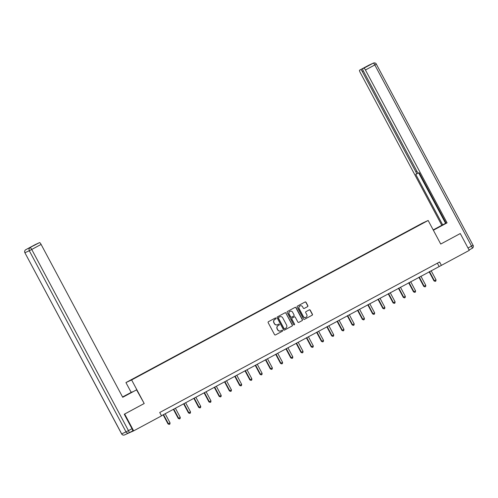 <?xml version="1.0" encoding="UTF-8"?>
<svg xmlns="http://www.w3.org/2000/svg" width="498" height="498" viewBox="0 0 498 498"><rect width="100%" height="100%" fill="white"/><g stroke="black" fill="none" stroke-linecap="round" stroke-linejoin="round"><path stroke-width="0.75" d="M276.004 318.228A0.523 0.51 65.2 0 0 275.307 318.01L268.466 321.683A0.747 0.728 65.2 0 0 268.173 322.692L274.529 334.594A0.747 0.728 65.2 0 0 275.525 334.905L282.36 331.226A0.523 0.51 65.2 0 0 282.565 330.523A0.523 0.51 65.2 0 0 281.868 330.305L280.984 330.778A2.397 2.341 65.2 0 1 277.797 329.769L277.268 328.78A2.397 2.341 65.2 0 1 278.195 325.555L279.079 325.082A0.523 0.51 65.2 0 0 279.285 324.379A0.523 0.51 65.2 0 0 278.587 324.154L277.703 324.634A2.397 2.341 65.2 0 1 274.51 323.625L273.981 322.636A2.397 2.341 65.2 0 1 274.915 319.411L275.799 318.932A0.523 0.51 65.2 0 0 276.004 318.228M277.498 324.727A2.397 2.341 65.2 0 1 274.361 323.694L273.832 322.704A2.397 2.341 65.2 0 1 274.759 319.479L275.643 319.006A0.523 0.51 65.2 0 0 275.245 318.041M275.413 334.955L282.21 331.301A0.523 0.51 65.2 0 0 281.806 330.336M280.785 330.877A2.397 2.341 65.2 0 1 277.641 329.844L277.112 328.848A2.397 2.341 65.2 0 1 278.04 325.63L278.93 325.15A0.523 0.51 65.2 0 0 278.525 324.186M307.546 306.668A0.747 0.728 65.2 0 0 307.839 305.66L306.052 302.323A0.747 0.728 65.2 0 0 305.056 302.006L297.462 306.089A0.747 0.728 65.2 0 0 297.169 307.098L303.525 319A0.747 0.728 65.2 0 0 304.521 319.311L312.115 315.228A0.747 0.728 65.2 0 0 312.408 314.219L310.254 310.186A0.747 0.728 65.2 0 0 309.258 309.874L306.009 311.624A0.747 0.728 65.2 0 0 305.716 312.626L306.787 314.63A2.004 1.955 65.2 0 1 305.903 317.375A2.004 1.955 65.2 0 1 303.338 316.479L299.155 308.648A2.004 1.955 65.2 0 1 300.039 305.903A2.004 1.955 65.2 0 1 302.603 306.793L303.301 308.1A0.747 0.728 65.2 0 0 304.297 308.418L307.391 306.737A0.747 0.728 65.2 0 0 307.683 305.728L305.903 302.392A0.747 0.728 65.2 0 0 305.013 302.031M440.736 244.051L460.276 233.543L469.265 250.376L441.396 265.366L439.603 261.998L159.727 412.506L161.526 415.874L133.657 430.863L124.668 414.031L144.208 403.517L131.621 379.949L428.156 220.477L440.736 244.051L460.071 233.637M286.039 313.086A0.747 0.728 65.2 0 0 285.037 312.775L277.442 316.859A0.747 0.728 65.2 0 0 277.156 317.867L283.505 329.763A0.747 0.728 65.2 0 0 284.501 330.074L292.096 325.991A0.747 0.728 65.2 0 0 292.388 324.989L285.883 313.161A0.747 0.728 65.2 0 0 284.999 312.794M287.452 311.474L295.046 307.391A0.747 0.728 65.2 0 1 296.042 307.708L302.398 319.604A0.747 0.728 65.2 0 1 302.105 320.612L298.856 322.355A0.747 0.728 65.2 0 1 297.86 322.044L295.283 317.22A0.747 0.728 65.2 0 0 294.287 316.902L292.133 318.06A0.747 0.728 65.2 0 0 291.84 319.069L294.523 324.092A0.523 0.51 65.2 0 1 294.293 324.814A0.523 0.51 65.2 0 1 293.621 324.578L287.165 312.483A0.747 0.728 65.2 0 1 287.452 311.474M131.621 379.949L125.938 382.576L422.472 223.104L428.156 220.477M410.383 229.952L147.203 371.483M410.271 229.746L147.196 371.446M127.918 433.385L133.657 430.863M131.161 392.349L125.938 382.576M161.452 415.743L441.396 265.366M437.369 263.199L439.093 266.43M144.208 403.517L136.564 389.847L122.726 397.286L41.104 244.418L31.729 249.461L128.453 430.614L131.995 428.71L124.263 414.23L143.934 403.648M284.389 330.124L291.946 326.065A0.747 0.728 65.2 0 0 292.233 325.057L285.883 313.161M284.663 328.798L284.563 328.842A0.523 0.51 65.2 0 1 283.866 328.624L278.289 318.178A0.523 0.51 65.2 0 1 278.494 317.475L278.643 317.4A0.523 0.51 65.2 0 0 278.444 318.11L284.022 328.549A0.523 0.51 65.2 0 0 284.719 328.773L285.653 328.269A2.397 2.341 65.2 0 0 286.58 325.045L282.771 317.905A2.397 2.341 65.2 0 0 279.428 316.971L279.702 316.84M279.627 316.877A2.397 2.341 65.2 0 0 279.552 316.909L278.643 317.4M278.494 317.475L279.428 316.971M298.744 322.405L301.956 320.681A0.747 0.728 65.2 0 0 302.242 319.672L295.893 307.776A0.747 0.728 65.2 0 0 295.009 307.415M294.212 316.94A0.747 0.728 65.2 0 0 294.131 316.977L291.977 318.135A0.747 0.728 65.2 0 0 291.685 319.143L294.523 324.092M294.212 324.839A0.523 0.51 65.2 0 0 294.368 324.167M292.612 312.209A2.004 1.955 65.2 0 0 290.048 311.318A2.004 1.955 65.2 0 0 289.164 314.064L290.639 316.821A0.747 0.728 65.2 0 0 291.635 317.139L293.795 315.975A0.747 0.728 65.2 0 0 294.081 314.973L292.612 312.209M289.973 311.356A2.004 1.955 65.2 0 0 289.014 314.132L289.164 314.064M291.56 317.176L291.486 317.207A0.747 0.728 65.2 0 1 290.483 316.896L289.014 314.132M304.185 308.461L307.391 306.737M299.964 305.94A2.004 1.955 65.2 0 0 299.005 308.716L299.155 308.648M305.822 317.407A2.004 1.955 65.2 0 1 303.189 316.554L299.005 308.716M304.409 319.361L311.96 315.296A0.747 0.728 65.2 0 0 312.252 314.294L310.098 310.26A0.747 0.728 65.2 0 0 309.214 309.899M163.157 414.822L168.019 423.929L170.042 422.87L165.168 413.738M163.531 414.622L168.405 423.748L169.252 424.414L168.019 423.929M170.042 422.87L169.905 424.059L169.252 424.414M122.695 397.223L136.564 389.847M122.994 397.062L122.589 397.031M122.888 396.869L132.2 391.858L122.558 396.974M35.221 244.618L25.84 249.66L35.215 244.624A2.291 0.504 61.7 0 1 35.215 244.624A2.291 0.504 61.7 0 1 35.221 244.618L36.385 244.082A2.291 0.504 61.7 0 1 36.597 244.12M36.385 244.082L38.39 243.155A2.291 0.504 61.7 0 1 38.39 243.155A2.291 0.504 61.7 0 1 38.396 243.155L39.566 242.613A2.291 0.504 61.7 0 1 41.104 244.418M131.995 428.71A2.291 0.504 61.7 0 1 132.617 430.938A2.291 0.504 61.7 0 1 132.611 430.944L129.082 432.837M433.223 229.976L446.077 223.141M433.328 230.176L446.14 223.253M433.36 230.232L447.061 222.861L446.152 223.285L419.185 172.775L418.463 173.111A2.291 0.504 -118.3 0 1 416.926 171.3L363.347 70.965A2.291 0.504 -118.3 0 1 362.725 68.73A2.291 0.504 -118.3 0 0 362.725 68.73L364.916 67.404A2.291 0.504 61.7 0 1 365.127 67.442M418.712 172.993L445.586 223.328L446.059 223.104M445.586 223.328L441.794 225.295L360.172 72.428A2.291 0.504 -118.3 0 1 359.55 70.199A2.291 0.504 -118.3 0 0 359.55 70.199L364.916 67.404M433.192 229.92L441.794 225.295M447.061 222.861L365.439 70A2.291 0.504 -118.3 0 0 363.901 68.189L366.926 66.471A2.291 0.504 61.7 0 1 366.926 66.471A2.291 0.504 61.7 0 0 366.914 66.477M363.316 70.897L362.258 71.463L415.836 171.804A2.291 0.504 -118.3 0 1 416.459 174.032L418.258 173.067L416.465 174.032A2.291 0.504 -118.3 0 1 416.453 174.039L415.73 174.368L442.697 224.878M362.258 71.463A2.291 0.504 -118.3 0 0 360.72 69.658M173.391 409.319L178.253 418.426L178.633 418.252L180.276 417.368L175.402 408.242M173.758 409.119L178.633 418.252L179.479 418.911L178.253 418.426M180.276 417.368L180.133 418.563L179.479 418.911M183.619 403.822L188.481 412.923L188.867 412.749L190.504 411.865L185.63 402.739M183.992 403.617L188.867 412.749L189.707 413.408L188.481 412.923M190.504 411.865L190.367 413.06L189.707 413.408M193.846 398.319L198.708 407.426L199.094 407.246L200.731 406.362L195.857 397.236M194.22 398.12L199.094 407.246L199.941 407.912L198.708 407.426M200.731 406.362L200.594 407.557L199.941 407.912M204.08 392.816L208.942 401.923L210.965 400.865L206.091 391.733M204.448 392.617L209.322 401.743L210.168 402.409L208.942 401.923M210.965 400.865L210.822 402.054L210.168 402.409M214.308 387.313L219.17 396.42L219.556 396.246L221.193 395.362L216.319 386.236M214.682 387.114L219.556 396.246L220.396 396.906L219.17 396.42M221.193 395.362L221.056 396.557L220.396 396.906M224.536 381.817L229.397 390.918L229.783 390.743L231.421 389.859L226.546 380.733M224.909 381.611L229.783 390.743L230.624 391.403L229.397 390.918M231.421 389.859L231.284 391.055L230.624 391.403M234.77 376.314L239.631 385.415L241.655 384.356L236.78 375.231M235.137 376.115L240.011 385.24L240.858 385.906L239.631 385.415M241.655 384.356L241.511 385.552L240.858 385.906M244.997 370.811L249.859 379.918L251.882 378.86L247.008 369.728M245.371 370.612L250.245 379.737L251.085 380.404L249.859 379.918M251.882 378.86L251.739 380.049L251.085 380.404M255.225 365.308L260.087 374.415L260.473 374.235L262.11 373.357L257.236 364.231M255.599 365.109L260.473 374.235L261.313 374.901L260.087 374.415M262.11 373.357L261.973 374.552L261.313 374.901M265.459 359.805L270.321 368.912L270.7 368.738L272.344 367.854L267.47 358.728M265.826 359.606L270.7 368.738L271.547 369.398L270.321 368.912M272.344 367.854L272.201 369.049L271.547 369.398M275.687 354.308L280.548 363.409L280.934 363.235L282.571 362.351L277.697 353.225M276.06 354.109L280.934 363.235L281.775 363.901L280.548 363.409M282.571 362.351L282.428 363.546L281.775 363.901M285.914 348.805L290.776 357.913L292.799 356.854L287.925 347.722M286.288 348.606L291.162 357.732L292.002 358.398L290.776 357.913M292.799 356.854L292.662 358.043L292.002 358.398M296.142 343.303L301.01 352.41L303.033 351.351L298.159 342.219M296.515 343.103L301.39 352.229L302.236 352.895L301.01 352.41M303.033 351.351L302.89 352.54L302.236 352.895M306.376 337.8L311.238 346.907L311.624 346.733L313.261 345.849L308.387 336.723M306.749 337.6L311.624 346.733L312.464 347.392L311.238 346.907M313.261 345.849L313.118 347.044L312.464 347.392M316.604 332.303L321.465 341.404L321.851 341.23L323.488 340.346L318.614 331.22M316.977 332.104L321.851 341.23L322.692 341.896L321.465 341.404M323.488 340.346L323.351 341.541L322.692 341.896M326.831 326.8L331.693 335.907L333.722 334.849L328.848 325.717M327.205 326.601L332.079 335.727L332.925 336.393L331.693 335.907M333.722 334.849L333.579 336.038L332.925 336.393M337.065 321.297L341.927 330.404L343.95 329.346L339.076 320.214M337.439 321.098L342.307 330.224L343.153 330.89L341.927 330.404M343.95 329.346L343.807 330.535L343.153 330.89M347.293 315.794L352.154 324.901L352.54 324.727L354.178 323.843L349.303 314.717M347.666 315.595L352.54 324.727L353.381 325.387L352.154 324.901M354.178 323.843L354.041 325.038L353.381 325.387M357.52 310.298L362.382 319.399L362.768 319.224L364.405 318.34L359.537 309.214M357.894 310.098L362.768 319.224L363.615 319.89L362.382 319.399M364.405 318.34L364.268 319.535L363.615 319.89M367.754 304.795L372.616 313.902L374.639 312.844L369.765 303.712M368.128 304.595L372.996 313.721L373.842 314.387L372.616 313.902M374.639 312.844L374.496 314.033L373.842 314.387M377.982 299.292L382.844 308.399L384.867 307.341L379.993 298.209M378.356 299.093L383.23 308.218L384.07 308.885L382.844 308.399M384.867 307.341L384.73 308.53L384.07 308.885M388.21 293.789L393.071 302.896L393.457 302.722L395.095 301.838L390.227 292.712M388.583 293.59L393.457 302.722L394.304 303.382L393.071 302.896M395.095 301.838L394.958 303.033L394.304 303.382M398.444 288.292L403.305 297.393L405.328 296.335L400.454 287.209M398.811 288.093L403.685 297.219L404.532 297.885L403.305 297.393M405.328 296.335L405.185 297.53L404.532 297.885M408.671 282.789L413.533 291.896L415.556 290.838L410.682 281.706M409.045 282.59L413.919 291.716L414.759 292.382L413.533 291.896M415.556 290.838L415.419 292.027L414.759 292.382M418.899 277.286L423.761 286.394L425.784 285.335L420.91 276.203M419.272 277.087L424.147 286.213L424.993 286.879L423.761 286.394M425.784 285.335L425.647 286.524L424.993 286.879M429.133 271.784L433.995 280.891L434.374 280.716L436.018 279.832L431.144 270.707M429.5 271.584L434.374 280.716L435.221 281.376L433.995 280.891M436.018 279.832L435.875 281.028L435.221 281.376M25.828 249.672A2.291 0.504 -118.3 0 1 25.834 249.666A2.291 0.504 -118.3 0 0 25.834 249.666A2.291 2.291 0 0 0 24.9 252.76L121.68 433.889L126.025 431.884L29.301 250.737L24.956 252.741A2.291 2.235 -114.8 0 1 25.84 249.66L39.566 242.613M38.396 243.155L34.2 245.408M30.185 247.655A2.291 2.235 65.2 0 0 29.301 250.737L31.729 249.461A2.291 0.504 -118.3 0 0 30.185 247.655M124.606 434.91A2.291 2.235 65.2 0 1 121.68 433.889L121.624 433.914A2.291 2.291 0 0 0 124.606 434.91L128.951 432.905A2.291 2.235 -114.8 0 1 126.025 431.884L128.453 430.614A2.291 0.504 -118.3 0 1 129.075 432.843A2.291 0.504 -118.3 0 0 129.075 432.843A2.291 2.235 -114.8 0 1 128.951 432.905A2.291 2.291 0 0 0 129.075 432.843L132.617 430.938M468.002 248.004L471.538 246.105A2.291 0.504 61.7 0 1 472.166 248.334L469.066 250.002L472.166 248.334A2.291 0.504 61.7 0 1 472.16 248.34A2.291 2.291 0 0 0 473.1 245.24L471.538 246.105L374.813 64.958L365.439 70M363.901 68.189L373.276 63.146L359.556 70.199L368.925 65.157A2.291 2.235 -114.8 0 1 369.049 65.095A2.291 2.291 0 0 0 368.925 65.157A2.291 0.504 61.7 0 1 368.931 65.157A2.291 0.504 61.7 0 0 368.918 65.163M415.836 171.804L416.894 171.237M373.276 63.146A2.291 0.504 61.7 0 1 374.813 64.958L376.376 64.086A2.291 2.291 0 0 0 373.394 63.09A2.291 2.235 65.2 0 0 373.276 63.146M376.32 64.111L473.044 245.259M24.9 252.76L121.624 433.914M373.394 63.09L369.049 65.095"/></g></svg>
